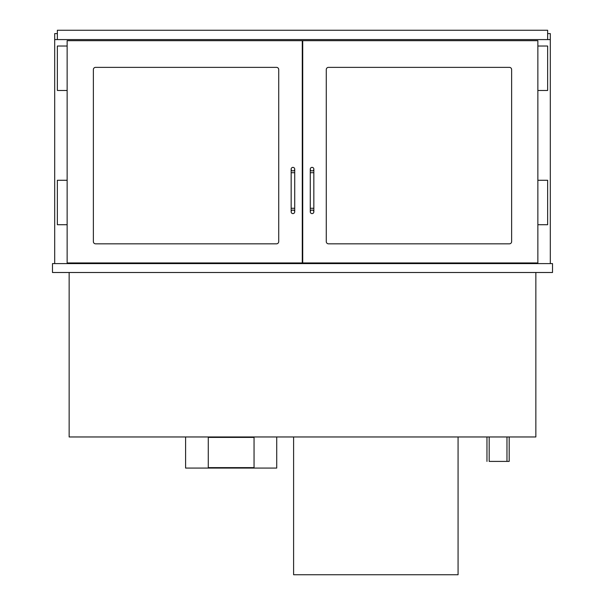 <?xml version="1.0" encoding="UTF-8"?>
<svg xmlns="http://www.w3.org/2000/svg" width="605" height="605" viewBox="0 0 605 605"><rect width="100%" height="100%" fill="white"/><g stroke="black" fill="none" stroke-linecap="round" stroke-linejoin="round"><path stroke-width="0.91" d="M509.191 436.961L509.191 461.403L489.188 461.403L489.188 436.961M486.964 461.403L486.964 436.961M69.144 272.5L69.144 436.961L535.856 436.961L535.856 272.5M552.524 272.5L552.524 263.606L52.476 263.606L52.476 272.5L552.524 272.5M302.281 67.14L302.719 67.14M74.256 263.606L74.256 262.941M550.3 263.606L550.3 39.582L54.7 39.582L54.7 263.606M530.744 262.941L530.744 263.606M85.592 263.606L85.592 262.941M519.408 263.606L519.408 262.941M302.719 258.274L302.281 258.274M302.719 161.376L302.281 161.376M302.719 81.365L302.281 81.365M302.719 84.314L302.281 84.314M302.719 147.151L302.281 147.151M302.719 151.598L302.281 151.598M302.281 138.878L302.719 138.878M302.281 138.212L302.719 138.212M54.7 39.582L54.7 33.585L57.362 33.585M550.3 39.582L550.3 33.585L547.638 33.585M302.281 215.38L302.719 215.38M302.719 257.382L302.281 257.382M547.638 39.582L547.638 30.25L57.362 30.25L57.362 39.582L547.638 39.582M302.281 213.157L302.719 213.157M302.281 208.71L302.719 208.71M95.59 243.83A2.223 2.223 0 0 1 93.367 241.607L93.367 69.59A2.223 2.223 0 0 1 95.59 67.367L276.5 67.367A2.223 2.223 0 0 1 278.724 69.59L278.724 241.607A2.223 2.223 0 0 1 276.5 243.83L95.59 243.83A2.223 2.223 0 0 1 93.367 241.607M67.14 40.694L67.14 262.941L302.281 262.941L302.281 40.694L67.14 40.694M278.724 69.59A2.223 2.223 0 0 0 276.5 67.367M95.59 67.367A2.223 2.223 0 0 0 93.367 69.59M276.5 243.83A2.223 2.223 0 0 0 278.724 241.607M67.14 180.267L57.362 180.267L57.362 224.712L67.14 224.712M67.14 46.033L57.362 46.033L57.362 90.478L67.14 90.478M292.941 210.048A1.777 1.777 0 0 1 294.718 211.826A1.777 1.777 0 0 1 292.941 213.603A1.777 1.777 0 0 1 291.164 211.826A1.777 1.777 0 0 1 292.941 210.048A1.777 1.777 0 0 1 294.718 211.826A1.777 1.777 0 0 1 292.941 213.603A1.777 1.777 0 0 1 291.164 211.826A1.777 1.777 0 0 1 292.941 210.048M291.164 172.712L294.718 172.712L294.718 208.271L291.164 208.271L291.164 169.15A1.777 1.777 0 0 0 292.941 170.928A1.777 1.777 0 0 0 294.718 169.15A1.777 1.777 0 0 0 292.941 167.373A1.777 1.777 0 0 0 291.164 169.15M509.41 243.83A2.223 2.223 0 0 0 511.633 241.607L511.633 69.59A2.223 2.223 0 0 0 509.41 67.367L328.5 67.367A2.223 2.223 0 0 0 326.276 69.59L326.276 241.607A2.223 2.223 0 0 0 328.5 243.83L509.41 243.83A2.223 2.223 0 0 0 511.633 241.607M537.86 40.694L537.86 262.941L302.719 262.941L302.719 40.694L537.86 40.694M537.86 180.267L547.638 180.267L547.638 224.712L537.86 224.712M537.86 46.033L547.638 46.033L547.638 90.478L537.86 90.478M326.276 69.59A2.223 2.223 0 0 1 328.5 67.367M509.41 67.367A2.223 2.223 0 0 1 511.633 69.59M328.5 243.83A2.223 2.223 0 0 1 326.276 241.607M312.059 210.048A1.777 1.777 0 0 0 310.282 211.826A1.777 1.777 0 0 0 312.059 213.603A1.777 1.777 0 0 0 313.836 211.826A1.777 1.777 0 0 0 312.059 210.048A1.777 1.777 0 0 0 310.282 211.826A1.777 1.777 0 0 0 312.059 213.603A1.777 1.777 0 0 0 313.836 211.826A1.777 1.777 0 0 0 312.059 210.048M310.282 211.826L310.282 208.271L313.836 208.271L313.836 169.15A1.777 1.777 0 0 1 312.059 170.928A1.777 1.777 0 0 1 310.282 169.15A1.777 1.777 0 0 1 312.059 167.373A1.777 1.777 0 0 1 313.836 169.15M293.606 436.961L293.606 574.75L458.068 574.75L458.068 436.961M185.599 436.961L185.599 468.073L276.719 468.073L276.719 436.961M208.271 437.4L208.271 467.627L254.047 467.627L254.047 437.4L208.271 437.4M302.719 140.042L302.281 140.042M310.282 208.271L310.282 172.712L313.836 172.712M506.967 436.961L506.967 461.403M302.719 139.15L302.281 139.15M291.164 208.271L291.164 211.826M294.718 208.271L294.718 211.826M294.718 172.712L294.718 169.15M313.836 208.271L313.836 211.826M310.282 172.712L310.282 169.15"/></g></svg>
